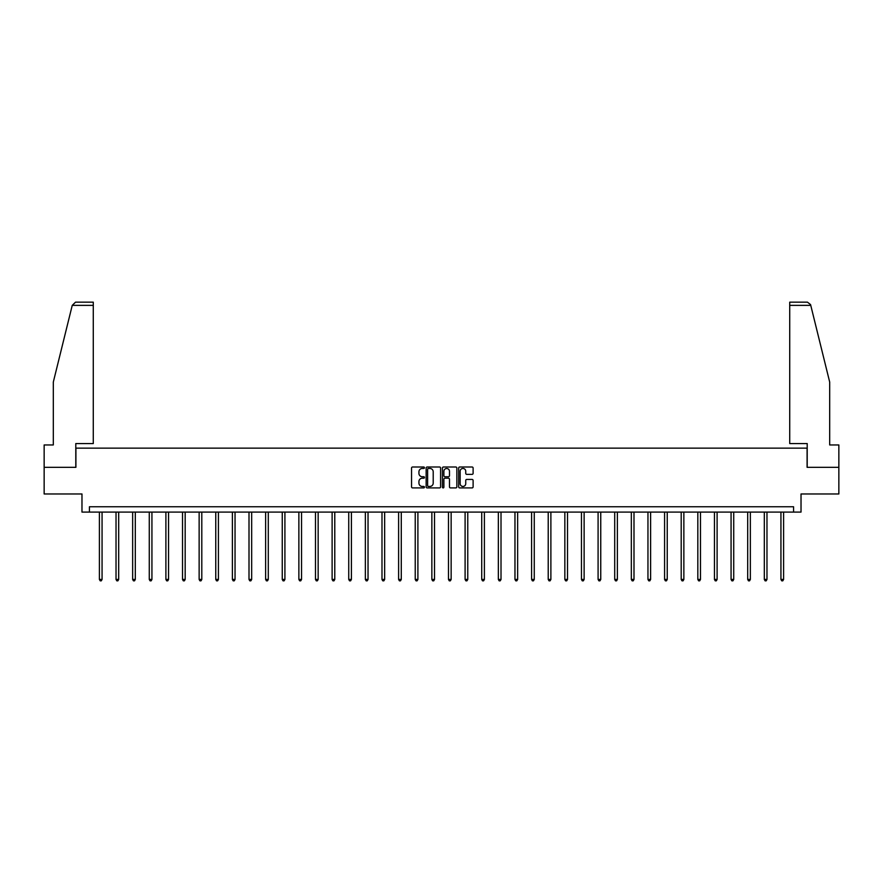 <?xml version="1.0" encoding="UTF-8"?>
<svg xmlns="http://www.w3.org/2000/svg" width="883" height="883" viewBox="0 0 883 883"><rect width="100%" height="100%" fill="white"/><g stroke="black" fill="none" stroke-linecap="round" stroke-linejoin="round"><path stroke-width="1.32" d="M424.447 467.725A0.728 0.728 0 0 0 423.719 466.997L412.604 466.997A1.049 1.049 0 0 0 411.555 468.034L411.555 486.864A1.049 1.049 0 0 0 412.604 487.913L423.719 487.913A0.728 0.728 0 0 0 424.447 487.184A0.728 0.728 0 0 0 423.719 486.445L422.284 486.445A3.344 3.344 0 0 1 418.939 483.1L418.939 481.533A3.344 3.344 0 0 1 422.284 478.189L423.719 478.189A0.728 0.728 0 0 0 424.447 477.449A0.728 0.728 0 0 0 423.719 476.721L422.284 476.721A3.344 3.344 0 0 1 418.939 473.376L418.939 471.809A3.344 3.344 0 0 1 422.284 468.454L423.719 468.454A0.728 0.728 0 0 0 424.447 467.725M472.063 474.37A1.049 1.049 0 0 0 473.111 473.321L473.111 468.034A1.049 1.049 0 0 0 472.063 466.997L459.723 466.997A1.049 1.049 0 0 0 458.674 468.034L458.674 486.864A1.049 1.049 0 0 0 459.723 487.913L472.063 487.913A1.049 1.049 0 0 0 473.111 486.864L473.111 480.484A1.049 1.049 0 0 0 472.063 479.436L466.787 479.436A1.049 1.049 0 0 0 465.738 480.484L465.738 483.652A2.792 2.792 0 0 1 462.946 486.445A2.792 2.792 0 0 1 460.142 483.652L460.142 471.257A2.792 2.792 0 0 1 462.946 468.454A2.792 2.792 0 0 1 465.738 471.257L465.738 473.321A1.049 1.049 0 0 0 466.787 474.37L472.063 474.37M793.563 512.085L801.024 512.085L801.024 493.972L838.85 493.972L838.85 467.328L807.095 467.328L807.095 448.145L75.905 448.145L75.905 467.328L44.15 467.328L44.15 493.972L81.976 493.972L81.976 512.085L793.563 512.085L793.563 506.754L89.437 506.754L89.437 512.085M440.584 468.034A1.049 1.049 0 0 0 439.535 466.997L427.195 466.997A1.049 1.049 0 0 0 426.147 468.034L426.147 486.864A1.049 1.049 0 0 0 427.195 487.913L439.535 487.913A1.049 1.049 0 0 0 440.584 486.864L440.584 468.034M443.465 466.997L455.805 466.997A1.049 1.049 0 0 1 456.853 468.034L456.853 486.864A1.049 1.049 0 0 1 455.805 487.913L450.518 487.913A1.049 1.049 0 0 1 449.48 486.864L449.48 479.226A1.049 1.049 0 0 0 448.432 478.189L444.922 478.189A1.049 1.049 0 0 0 443.884 479.226L443.884 487.184A0.728 0.728 0 0 1 443.145 487.913A0.728 0.728 0 0 1 442.416 487.184L442.416 468.034A1.049 1.049 0 0 1 443.465 466.997M428.343 468.454A0.728 0.728 0 0 0 427.615 469.193L427.615 485.716A0.728 0.728 0 0 0 428.343 486.445L429.866 486.445A3.344 3.344 0 0 0 433.211 483.1L433.211 471.809A3.344 3.344 0 0 0 429.866 468.454L428.343 468.454M449.48 471.312A2.792 2.792 0 0 0 446.677 468.509A2.792 2.792 0 0 0 443.884 471.312L443.884 475.672A1.049 1.049 0 0 0 444.922 476.721L448.432 476.721A1.049 1.049 0 0 0 449.48 475.672L449.48 471.312M99.404 512.085L99.404 579.447L102.064 579.447L102.064 512.085M102.064 579.447L101.269 580.837L100.198 580.837L99.404 579.447M72.24 305.363L75.53 302.163L93.278 302.163L93.278 305.363L72.24 305.363L53.311 382.085L53.311 444.955L44.15 444.955L44.15 467.328M75.795 467.328L75.795 443.564L93.278 443.564L93.278 305.363M838.85 467.328L838.85 444.955L829.689 444.955L829.689 382.085L810.572 304.602L807.47 302.163L789.722 302.163L789.722 443.564L807.205 443.564L807.205 467.328M116.026 512.085L116.026 579.447L118.686 579.447L118.686 512.085M118.686 579.447L117.892 580.837L116.821 580.837L116.026 579.447M132.649 512.085L132.649 579.447L135.309 579.447L135.309 512.085M135.309 579.447L134.514 580.837L133.443 580.837L132.649 579.447M149.271 512.085L149.271 579.447L151.931 579.447L151.931 512.085M151.931 579.447L151.136 580.837L150.066 580.837L149.271 579.447M165.894 512.085L165.894 579.447L168.554 579.447L168.554 512.085M168.554 579.447L167.759 580.837L166.688 580.837L165.894 579.447M182.516 512.085L182.516 579.447L185.176 579.447L185.176 512.085M185.176 579.447L184.381 580.837L183.311 580.837L182.516 579.447M199.139 512.085L199.139 579.447L201.799 579.447L201.799 512.085M201.799 579.447L201.004 580.837L199.933 580.837L199.139 579.447M215.761 512.085L215.761 579.447L218.421 579.447L218.421 512.085M218.421 579.447L217.626 580.837L216.556 580.837L215.761 579.447M232.384 512.085L232.384 579.447L235.044 579.447L235.044 512.085M235.044 579.447L234.249 580.837L233.178 580.837L232.384 579.447M249.006 512.085L249.006 579.447L251.666 579.447L251.666 512.085M251.666 579.447L250.871 580.837L249.801 580.837L249.006 579.447M265.628 512.085L265.628 579.447L268.289 579.447L268.289 512.085M268.289 579.447L267.494 580.837L266.423 580.837L265.628 579.447M282.251 512.085L282.251 579.447L284.911 579.447L284.911 512.085M284.911 579.447L284.116 580.837L283.046 580.837L282.251 579.447M298.873 512.085L298.873 579.447L301.533 579.447L301.533 512.085M301.533 579.447L300.739 580.837L299.668 580.837L298.873 579.447M315.496 512.085L315.496 579.447L318.156 579.447L318.156 512.085M318.156 579.447L317.361 580.837L316.291 580.837L315.496 579.447M332.118 512.085L332.118 579.447L334.778 579.447L334.778 512.085M334.778 579.447L333.984 580.837L332.924 580.837L332.118 579.447M348.741 512.085L348.741 579.447L351.401 579.447L351.401 512.085M351.401 579.447L350.606 580.837L349.547 580.837L348.741 579.447M365.363 512.085L365.363 579.447L368.034 579.447L368.034 512.085M368.034 579.447L367.229 580.837L366.169 580.837L365.363 579.447M381.986 512.085L381.986 579.447L384.657 579.447L384.657 512.085M384.657 579.447L383.851 580.837L382.792 580.837L381.986 579.447M398.608 512.085L398.608 579.447L401.279 579.447L401.279 512.085M401.279 579.447L400.474 580.837L399.414 580.837L398.608 579.447M415.231 512.085L415.231 579.447L417.902 579.447L417.902 512.085M417.902 579.447L417.096 580.837L416.036 580.837L415.231 579.447M431.853 512.085L431.853 579.447L434.524 579.447L434.524 512.085M434.524 579.447L433.719 580.837L432.659 580.837L431.853 579.447M448.476 512.085L448.476 579.447L451.147 579.447L451.147 512.085M451.147 579.447L450.341 580.837L449.281 580.837L448.476 579.447M465.098 512.085L465.098 579.447L467.769 579.447L467.769 512.085M467.769 579.447L466.964 580.837L465.904 580.837L465.098 579.447M481.721 512.085L481.721 579.447L484.392 579.447L484.392 512.085M484.392 579.447L483.586 580.837L482.526 580.837L481.721 579.447M498.343 512.085L498.343 579.447L501.014 579.447L501.014 512.085M501.014 579.447L500.208 580.837L499.149 580.837L498.343 579.447M514.966 512.085L514.966 579.447L517.637 579.447L517.637 512.085M517.637 579.447L516.831 580.837L515.771 580.837L514.966 579.447M531.599 512.085L531.599 579.447L534.259 579.447L534.259 512.085M534.259 579.447L533.453 580.837L532.394 580.837L531.599 579.447M548.222 512.085L548.222 579.447L550.882 579.447L550.882 512.085M550.882 579.447L550.076 580.837L549.016 580.837L548.222 579.447M564.844 512.085L564.844 579.447L567.504 579.447L567.504 512.085M567.504 579.447L566.709 580.837L565.639 580.837L564.844 579.447M581.467 512.085L581.467 579.447L584.127 579.447L584.127 512.085M584.127 579.447L583.332 580.837L582.261 580.837L581.467 579.447M598.089 512.085L598.089 579.447L600.749 579.447L600.749 512.085M600.749 579.447L599.954 580.837L598.884 580.837L598.089 579.447M614.711 512.085L614.711 579.447L617.372 579.447L617.372 512.085M617.372 579.447L616.577 580.837L615.506 580.837L614.711 579.447M631.334 512.085L631.334 579.447L633.994 579.447L633.994 512.085M633.994 579.447L633.199 580.837L632.129 580.837L631.334 579.447M647.956 512.085L647.956 579.447L650.616 579.447L650.616 512.085M650.616 579.447L649.822 580.837L648.751 580.837L647.956 579.447M664.579 512.085L664.579 579.447L667.239 579.447L667.239 512.085M667.239 579.447L666.444 580.837L665.374 580.837L664.579 579.447M681.201 512.085L681.201 579.447L683.861 579.447L683.861 512.085M683.861 579.447L683.067 580.837L681.996 580.837L681.201 579.447M697.824 512.085L697.824 579.447L700.484 579.447L700.484 512.085M700.484 579.447L699.689 580.837L698.619 580.837L697.824 579.447M714.446 512.085L714.446 579.447L717.106 579.447L717.106 512.085M717.106 579.447L716.312 580.837L715.241 580.837L714.446 579.447M731.069 512.085L731.069 579.447L733.729 579.447L733.729 512.085M733.729 579.447L732.934 580.837L731.864 580.837L731.069 579.447M747.691 512.085L747.691 579.447L750.351 579.447L750.351 512.085M750.351 579.447L749.557 580.837L748.486 580.837L747.691 579.447M764.314 512.085L764.314 579.447L766.974 579.447L766.974 512.085M766.974 579.447L766.179 580.837L765.108 580.837L764.314 579.447M780.936 512.085L780.936 579.447L783.596 579.447L783.596 512.085M783.596 579.447L782.802 580.837L781.731 580.837L780.936 579.447M810.76 305.363L789.722 305.363"/></g></svg>
